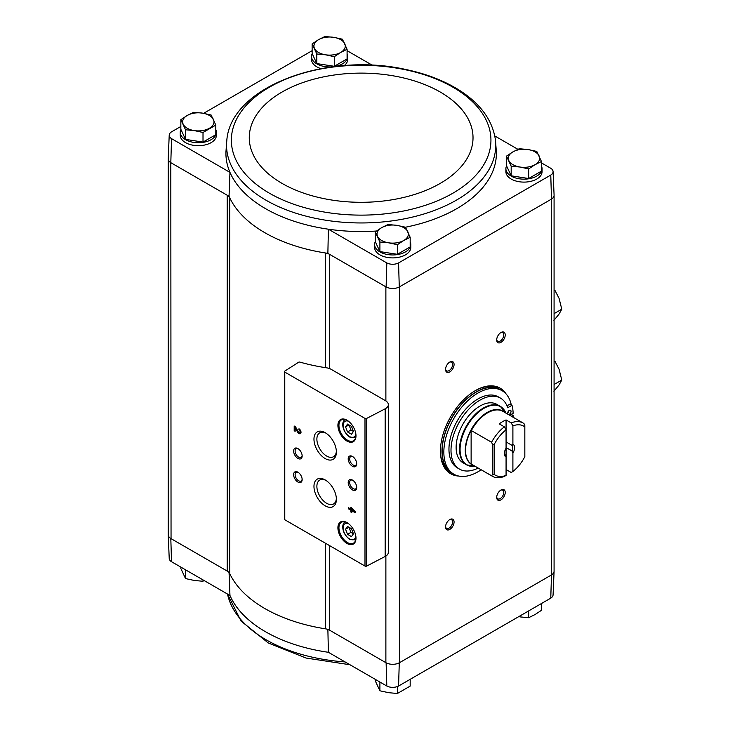 <?xml version="1.0" encoding="UTF-8"?>
<svg xmlns="http://www.w3.org/2000/svg" width="730" height="730" viewBox="0 0 730 730"><rect width="100%" height="100%" fill="white"/><g stroke="black" fill="none" stroke-linecap="round" stroke-linejoin="round"><path stroke-width="1.09" d="M229.959 595.461L171.532 561.726L170.811 538.512L227.194 571.061A9.645 5.566 0 0 1 229.685 573.543A136.236 78.657 0 0 0 325.434 628.822A9.645 5.566 0 0 1 329.723 630.255L386.115 662.813L386.818 686.017L328.39 652.292A135.223 78.073 180 0 1 229.959 595.461L229.047 572.128M168.219 534.515A9.654 5.575 0 0 0 168.219 534.844L169.223 558.459A8.641 4.991 0 0 0 171.532 561.726M327.87 629.187L328.39 652.292M329.723 368.641L329.723 254.423A9.645 5.566 0 0 0 325.434 252.982A136.236 78.657 0 0 0 327.87 253.356L386.115 286.972A9.654 5.575 0 0 0 399.274 286.972L398.571 262.928A8.641 4.991 0 0 1 386.818 262.928L328.39 229.202A135.223 78.073 0 0 0 376.424 231.027M405.488 227.222L410.178 237.314L410.178 246.923L397.375 254.305L379.901 251.604L375.211 241.511L375.211 231.903L381.607 227.678L388.013 224.511L396.746 225.333L405.488 227.222A135.223 78.073 0 0 0 496.336 151.53L495.478 140.324C492.714 120.413 480.532 103.623 458.942 89.963C444.068 80.683 426.539 73.894 406.336 69.606C327.378 51.502 230.771 86.249 226.82 140.324L226.82 140.324A134.594 77.709 0 0 0 265.976 200.193A134.594 77.709 0 0 0 416.575 216.062A134.594 77.709 0 0 0 495.478 140.324M398.571 262.928L550.767 175.063A8.641 4.991 0 0 0 553.075 171.541A8.641 4.991 0 0 0 550.767 168.274L541.459 162.9M517.926 149.312L494.803 135.963M541.459 166.038A18.086 10.439 180 0 1 542.061 168.712L542.061 171.669A18.086 10.439 180 0 1 523.976 182.108A18.086 10.439 180 0 1 505.89 171.669L505.89 168.712A18.086 10.439 180 0 1 506.574 165.883M410.178 241.84A18.086 10.439 180 0 1 410.78 244.513L410.78 247.461A18.086 10.439 180 0 1 392.694 257.9A18.086 10.439 180 0 1 374.609 247.461L374.609 244.513A18.086 10.439 180 0 1 375.293 241.676M229.685 573.543L229.685 197.702A9.645 5.566 0 0 0 227.194 195.229L229.047 196.297A136.236 78.657 0 0 0 229.685 197.702A136.236 78.657 0 0 0 325.434 252.982L325.434 367.646M372.355 65.262L347.088 50.68M229.047 196.297L229.959 172.371L171.532 138.645L170.811 162.671L171.048 538.649A9.645 5.566 0 0 1 168.219 534.707L168.219 159.067M227.194 571.061L227.194 195.229L171.048 162.808M226.82 140.324L225.971 151.53A135.223 78.073 0 0 0 229.959 172.371A135.223 78.073 0 0 0 328.39 229.202L327.87 253.356M386.818 262.928L386.115 286.972M506.501 156.111L506.501 165.719L511.183 175.811L528.666 178.512L541.459 171.121L541.459 161.512L535.063 164.679L528.666 168.904L519.924 167.024L511.183 166.203L506.501 156.111L512.898 151.886L519.295 148.719L528.036 149.54L536.778 151.42L541.459 161.512M312.13 43.891L312.13 53.5L316.811 63.592L334.294 66.293L347.088 58.902L347.088 49.293L340.691 52.46L334.294 56.684L325.553 54.805L316.811 53.983L312.13 43.891L318.526 39.666L324.923 36.5L333.665 37.321L342.406 39.201L347.088 49.293M180.848 119.683L180.848 129.292L185.529 139.384L203.013 142.085L215.806 134.703L215.806 125.095L203.013 132.477L194.271 130.597L185.529 129.776L180.848 119.683L187.245 115.459L193.642 112.292L202.383 113.113L211.125 115.002L215.806 125.095M550.767 598.153A8.641 4.991 0 0 0 553.075 594.877L554.088 571.271A9.654 5.575 180 0 1 551.497 574.93L550.767 598.153L398.571 686.017L399.274 662.813L551.26 575.067A9.645 5.566 0 0 0 554.079 571.125L554.079 195.485M386.818 686.017A8.641 4.991 0 0 0 398.571 686.017M386.115 662.813A9.654 5.575 0 0 0 399.274 662.813M385.878 556.059L385.878 662.676A9.645 5.566 0 0 0 399.511 662.676L399.511 286.835L551.497 199.089A9.654 5.575 180 0 0 554.088 195.156L553.075 171.541M168.219 534.844A9.654 5.575 0 0 0 170.811 538.512M551.26 199.226L551.497 574.93M385.531 400.733L331.073 369.289A9.645 5.566 0 0 0 326.657 367.838A137.441 79.351 0 0 1 299.975 362.126A1.205 0.694 0 0 0 298.543 362.281L284.737 371.132A1.205 0.694 0 0 0 284.426 371.597A1.205 0.694 0 0 0 284.782 372.09L364.991 418.409A1.205 0.694 0 0 0 366.652 418.427L385.166 408.809A9.645 5.566 0 0 0 388.36 404.666A9.645 5.566 0 0 0 385.531 400.733M458.723 476.051A49.43 28.543 -60 0 1 450.675 473.761A49.43 28.543 -60 0 1 450.675 416.684A49.43 28.543 -60 0 1 500.105 388.141A49.43 28.543 -60 0 1 506.109 393.972M500.962 342.361A6.032 3.477 -60 0 1 496.701 339.897A6.032 3.477 -60 0 1 500.962 332.515A6.032 3.477 -60 0 1 505.224 334.979A6.032 3.477 -60 0 1 500.962 342.361M500.962 499.858A6.032 3.477 -60 0 1 496.701 497.395A6.032 3.477 -60 0 1 500.962 490.012A6.032 3.477 -60 0 1 505.224 492.476A6.032 3.477 -60 0 1 500.962 499.858M449.808 529.387A6.032 3.477 -60 0 1 445.546 526.932A6.032 3.477 -60 0 1 449.808 519.55A6.032 3.477 -60 0 1 454.069 522.005A6.032 3.477 -60 0 1 449.808 529.387M449.808 371.889A6.032 3.477 -60 0 1 445.546 369.426A6.032 3.477 -60 0 1 449.808 362.043A6.032 3.477 -60 0 1 454.069 364.507A6.032 3.477 -60 0 1 449.808 371.889M171.532 138.645A8.641 4.991 0 0 1 169.223 135.123A8.641 4.991 0 0 1 171.532 131.847L180.848 126.472M203.624 113.323L312.13 50.68M215.806 129.621A18.086 10.439 180 0 1 216.409 132.294L216.409 135.242A18.086 10.439 180 0 1 198.323 145.69A18.086 10.439 180 0 1 180.237 135.242L180.237 132.294A18.086 10.439 180 0 1 180.921 129.456M347.088 53.819A18.086 10.439 180 0 1 347.69 56.493L347.69 59.449A18.086 10.439 180 0 1 344.195 65.627M320.963 68.62A18.086 10.439 180 0 1 311.527 59.449L311.527 56.493A18.086 10.439 180 0 1 312.203 53.664M169.223 135.123L168.219 158.729A9.654 5.575 0 0 0 170.811 162.671M550.767 175.063L551.497 199.089M350.82 507.277L350.82 509.093L348.365 507.678L348.365 508.773L350.82 510.197L350.82 512.004L351.778 512.56L351.778 510.745L355.181 512.716L355.181 511.611L350.82 507.277M298.971 428.784L298.971 429.888A1.542 0.894 -120 0 1 299.975 431.248A1.542 0.894 -120 0 1 299.738 432.479A1.542 0.894 -120 0 1 298.178 431.558L295.513 426.785L294.199 426.028L294.199 430.755L295.148 431.302L295.148 427.734L297.493 431.923A2.893 1.67 -120 0 0 300.413 433.656A2.893 1.67 -120 0 0 300.86 431.339A2.893 1.67 -120 0 0 298.971 428.784M346.951 543.439A12.775 7.382 -120 0 0 355.984 538.22A12.775 7.382 -120 0 0 346.951 522.57A12.775 7.382 -120 0 0 337.908 527.781A12.775 7.382 -120 0 0 346.951 543.439M346.951 441.057A12.775 7.382 -120 0 0 355.984 435.846A12.775 7.382 -120 0 0 346.951 420.197A12.775 7.382 -120 0 0 337.908 425.407A12.775 7.382 -120 0 0 346.951 441.057M352.453 466.287A6.032 3.477 -120 0 0 356.714 463.833A6.032 3.477 -120 0 0 352.453 456.451A6.032 3.477 -120 0 0 348.192 458.905A6.032 3.477 -120 0 0 352.453 466.287M352.453 489.912A6.032 3.477 -120 0 0 356.714 487.458A6.032 3.477 -120 0 0 352.453 480.075A6.032 3.477 -120 0 0 348.192 482.53A6.032 3.477 -120 0 0 352.453 489.912M325.178 458.568A15.859 9.161 -120 0 0 336.393 452.098A15.859 9.161 -120 0 0 325.178 432.671A15.859 9.161 -120 0 0 313.964 439.141A15.859 9.161 -120 0 0 325.178 458.568M325.178 505.817A15.859 9.161 -120 0 0 336.393 499.347A15.859 9.161 -120 0 0 325.178 479.92A15.859 9.161 -120 0 0 313.964 486.39A15.859 9.161 -120 0 0 325.178 505.817M297.895 458.413A6.032 3.477 -120 0 0 302.156 455.958A6.032 3.477 -120 0 0 297.895 448.576A6.032 3.477 -120 0 0 293.633 451.03A6.032 3.477 -120 0 0 297.895 458.413M297.895 482.037A6.032 3.477 -120 0 0 302.156 479.583A6.032 3.477 -120 0 0 297.895 472.2A6.032 3.477 -120 0 0 293.633 474.655A6.032 3.477 -120 0 0 297.895 482.037M284.426 371.597L284.426 519.258A1.205 0.694 0 0 0 284.782 519.751L364.991 566.06A1.205 0.694 0 0 0 366.652 566.088L385.166 556.461A9.645 5.566 0 0 0 388.36 552.327L388.36 404.666M298.287 472.438A4.982 2.874 -120 0 0 296.143 472.374A4.982 2.874 -120 0 0 295.376 476.371A4.982 2.874 -120 0 0 298.634 480.76A4.982 2.874 -120 0 0 301.125 481.006A4.982 2.874 -120 0 0 302.138 479.126M298.287 448.813A4.982 2.874 -120 0 0 296.143 448.749A4.982 2.874 -120 0 0 295.376 452.746A4.982 2.874 -120 0 0 298.634 457.135A4.982 2.874 -120 0 0 301.125 457.382A4.982 2.874 -120 0 0 302.138 455.502M325.936 480.386A13.797 7.966 -120 0 0 319.74 480.075A13.797 7.966 -120 0 0 317.623 491.135A13.797 7.966 -120 0 0 326.638 503.289A13.797 7.966 -120 0 0 333.537 503.974A13.797 7.966 -120 0 0 336.366 498.462M325.936 433.136A13.797 7.966 -120 0 0 319.74 432.826A13.797 7.966 -120 0 0 317.623 443.886A13.797 7.966 -120 0 0 326.638 456.04A13.797 7.966 -120 0 0 333.537 456.724A13.797 7.966 -120 0 0 336.366 451.204M352.846 480.313A4.982 2.874 -120 0 0 350.701 480.249A4.982 2.874 -120 0 0 349.935 484.245A4.982 2.874 -120 0 0 353.192 488.635A4.982 2.874 -120 0 0 355.683 488.881A4.982 2.874 -120 0 0 356.705 487.001M352.846 456.688A4.982 2.874 -120 0 0 350.701 456.624A4.982 2.874 -120 0 0 349.935 460.621A4.982 2.874 -120 0 0 353.192 465.01A4.982 2.874 -120 0 0 355.683 465.256A4.982 2.874 -120 0 0 356.705 463.377M351.477 426.347L347.535 424.075L345.573 426.877L347.535 431.95L351.477 434.222L353.448 431.421L351.477 426.347M347.206 420.343A12.054 6.962 -120 0 0 341.43 419.887A12.054 6.962 -120 0 0 339.587 429.55A12.054 6.962 -120 0 0 347.462 440.172A12.054 6.962 -120 0 0 353.484 440.774A12.054 6.962 -120 0 0 355.984 435.545M351.477 528.721L347.535 526.449L345.573 529.25L347.535 534.323L351.477 536.596L353.448 533.803L351.477 528.721M347.206 522.726A12.054 6.962 -120 0 0 341.43 522.269A12.054 6.962 -120 0 0 339.587 531.924A12.054 6.962 -120 0 0 347.462 542.554A12.054 6.962 -120 0 0 353.484 543.147A12.054 6.962 -120 0 0 355.984 537.919M295.148 427.734L295.659 427.442L298.004 431.622A2.893 1.67 -120 0 0 300.651 433.465M299.482 429.158L298.971 429.888M299.957 432.26A1.542 0.894 -120 0 0 300.249 432.187A1.542 0.894 -120 0 0 300.486 430.955A1.542 0.894 -120 0 0 299.482 429.596M294.71 426.32L294.71 430.454L294.199 430.755M351.331 507.578L350.82 509.093M348.876 507.97L348.365 508.773M348.876 508.481L351.331 509.896L350.82 510.197M351.331 509.896L350.82 512.004M355.181 512.122L352.289 510.452L351.778 510.745M353.11 510.416L351.778 508.938L351.778 509.64L353.621 510.115L352.289 508.637L351.778 508.938M347.535 534.323L350.947 532.362L348.976 527.288L345.573 529.25M350.947 532.362L353.448 533.803M347.535 431.95L350.947 429.979L348.976 424.906L345.573 426.877M350.947 429.979L353.448 431.421M449.424 362.29A4.982 2.874 -60 0 1 451.569 362.226A4.982 2.874 -60 0 1 452.326 366.223A4.982 2.874 -60 0 1 449.069 370.612A4.982 2.874 -60 0 1 446.577 370.858A4.982 2.874 -60 0 1 445.565 368.969M449.424 519.787A4.982 2.874 -60 0 1 451.569 519.723A4.982 2.874 -60 0 1 452.326 523.72A4.982 2.874 -60 0 1 449.069 528.109A4.982 2.874 -60 0 1 446.577 528.356A4.982 2.874 -60 0 1 445.565 526.476M500.57 490.259A4.982 2.874 -60 0 1 502.714 490.195A4.982 2.874 -60 0 1 503.481 494.192A4.982 2.874 -60 0 1 500.223 498.581A4.982 2.874 -60 0 1 497.732 498.827A4.982 2.874 -60 0 1 496.719 496.938M500.57 332.761A4.982 2.874 -60 0 1 502.714 332.697A4.982 2.874 -60 0 1 503.481 336.685A4.982 2.874 -60 0 1 500.223 341.083A4.982 2.874 -60 0 1 497.732 341.33A4.982 2.874 -60 0 1 496.719 339.441M456.588 475.458A49.43 28.543 -60 0 1 450.246 473.505M499.667 387.904A49.43 28.543 -60 0 1 504.521 392.421M542.061 168.712A18.086 10.439 180 0 1 523.976 179.151A18.086 10.439 180 0 1 505.89 168.712M347.69 56.493A18.086 10.439 180 0 1 334.03 66.622M332.807 66.777A18.086 10.439 180 0 1 311.527 56.493M410.78 244.513A18.086 10.439 180 0 1 392.694 254.952A18.086 10.439 180 0 1 374.609 244.513M216.409 132.294A18.086 10.439 180 0 1 198.323 142.733A18.086 10.439 180 0 1 180.237 132.294M185.529 139.384L185.529 129.776M203.013 142.085L203.013 132.477M209.41 128.261A15.677 9.052 180 0 1 194.271 130.597A15.677 9.052 180 0 1 183.184 124.2A15.677 9.052 180 0 1 187.245 115.459A15.677 9.052 180 0 1 202.383 113.113A15.677 9.052 180 0 1 213.461 119.519A15.677 9.052 180 0 1 209.41 128.261M379.901 251.604L379.901 241.995L375.211 231.903M397.375 254.305L397.375 244.696L388.634 242.816L379.901 241.995M410.178 237.314L403.772 240.471L397.375 244.696M403.772 240.471A15.677 9.052 180 0 1 388.634 242.816A15.677 9.052 180 0 1 377.556 236.42A15.677 9.052 180 0 1 381.607 227.678A15.677 9.052 180 0 1 396.746 225.333A15.677 9.052 180 0 1 407.833 231.738A15.677 9.052 180 0 1 403.772 240.471M316.811 63.592L316.811 53.983M334.294 66.293L334.294 56.684M340.691 52.46A15.677 9.052 180 0 1 325.553 54.805A15.677 9.052 180 0 1 314.466 48.408A15.677 9.052 180 0 1 318.526 39.666A15.677 9.052 180 0 1 333.665 37.321A15.677 9.052 180 0 1 344.752 43.718A15.677 9.052 180 0 1 340.691 52.46M528.666 178.512L528.666 168.904M511.183 175.811L511.183 166.203M535.063 164.679A15.677 9.052 180 0 1 519.924 167.024A15.677 9.052 180 0 1 508.837 160.618A15.677 9.052 180 0 1 512.898 151.886A15.677 9.052 180 0 1 528.036 149.54A15.677 9.052 180 0 1 539.114 155.937A15.677 9.052 180 0 1 535.063 164.679M375.211 679.32L375.211 680.707L379.901 690.799L379.901 682.021M397.375 686.556L397.375 693.5L388.634 692.679L379.901 690.799M410.178 679.32L410.178 686.109L397.375 693.5M180.848 567.101L180.848 568.487L185.529 578.58L185.529 569.811M203.013 579.903L203.013 581.281L194.271 580.459L185.529 578.58M528.666 610.91L528.666 617.708L519.924 616.886M541.459 603.527L541.459 610.317L535.063 614.541L528.666 617.708M506.072 475.403A28.333 16.361 -60 0 1 494.137 474.372L494.137 444.625A28.333 16.361 -60 0 1 506.072 429.815L506.072 419.942A30.742 17.748 120 0 0 499.256 423.884L504.366 426.831L506.072 429.815L506.072 475.403L504.366 476.416A30.742 17.748 -60 0 1 492.412 476.279A30.742 17.748 -60 0 1 491.582 475.75L471.124 463.988A30.788 17.776 -60 0 1 471.124 430.399L471.352 430.581A30.742 17.748 -60 0 1 502.924 411.355L523.154 423.035A30.742 17.748 -60 0 1 523.976 423.564L524.833 425.572L524.833 456.651A28.333 16.361 -60 0 1 512.898 471.47L512.898 453.075L511.976 450.957L506.072 447.545M504.393 453.02A5.931 3.422 -60 0 0 505.151 454.89L506.072 457.007A7.236 4.179 -60 0 1 504.366 453.595A7.236 4.179 -60 0 1 506.072 448.211M506.072 419.942L511.192 422.898L512.898 425.873L512.898 444.269L511.976 445.327L506.072 441.915M512.898 471.47L511.192 472.474L506.072 469.527M511.192 422.898A30.742 17.748 -60 0 1 523.154 423.035M494.137 444.625L492.44 444.269L491.582 442.261L471.352 430.581M491.582 442.261A30.742 17.748 -60 0 1 504.366 426.831M512.898 425.873A28.333 16.361 -60 0 1 524.833 426.913M491.582 475.75L492.44 474.728L494.137 474.372M512.898 444.269A7.236 4.179 -60 0 1 512.898 453.075M506.018 413.226L500.278 406.345L496.865 404.374A33.753 19.491 120 0 0 463.112 423.865A33.753 19.491 120 0 0 463.112 462.847L466.525 464.818A33.753 19.491 -60 0 1 466.525 425.836A33.753 19.491 -60 0 1 500.278 406.345A33.753 19.491 -60 0 1 503.335 408.909M512.031 413.928A48.226 27.84 -60 0 1 511.986 414.996M481.152 469.782A48.226 27.84 -60 0 1 453.832 474.19A48.226 27.84 -60 0 1 453.832 418.509A48.226 27.84 -60 0 1 502.058 390.669A48.226 27.84 -60 0 1 511.274 404.876M513.062 417.204A45.214 26.107 120 0 0 513.135 415.653L511.091 414.476L509.713 415.27L513.135 413.29A45.214 26.107 120 0 0 511.995 405.287L507.688 407.769A40.989 23.67 120 0 0 500.488 398.115A40.989 23.67 120 0 0 459.489 421.776A40.989 23.67 120 0 0 459.498 469.107A40.989 23.67 120 0 0 478.177 468.058M459.498 469.107L457.445 467.93A40.989 23.67 -60 0 1 457.445 420.599A40.989 23.67 -60 0 1 498.435 396.928L500.488 398.115M511.995 405.287L509.951 404.11L506.976 405.825M453.832 474.19L452.125 473.204A48.226 27.84 -60 0 1 452.125 417.524A48.226 27.84 -60 0 1 500.351 389.683L502.058 390.669M474.956 390.842A48.226 27.84 -60 0 1 498.645 388.698L500.178 389.583A48.226 27.84 -60 0 1 500.269 389.628L500.178 389.583A48.226 27.84 -60 0 0 451.952 417.423A48.226 27.84 -60 0 0 451.952 473.113L452.043 473.159A48.226 27.84 -60 0 1 451.952 473.113L450.419 472.228A48.226 27.84 -60 0 1 440.436 450.638M513.135 415.653L511.757 416.456M508.427 414.53A2.409 1.396 120 0 0 509.33 414.302A2.409 1.396 120 0 0 510.909 412.185A2.409 1.396 120 0 0 510.535 410.251A2.409 1.396 120 0 0 508.272 411.41A2.409 1.396 120 0 0 507.888 414.22M507.669 412.851A2.409 1.396 120 0 0 508.947 410.643M471.124 463.988L471.124 430.399M492.44 474.728L492.44 444.269M511.976 445.327A5.931 3.422 -60 0 1 512.752 447.691A5.931 3.422 -60 0 1 511.976 450.957M553.906 320.388L559.061 314.082L561.781 309.191L559.061 298.333L555.019 290.54M554.079 313.635L561.781 309.191M553.906 391.271L559.061 384.965L561.781 380.065L559.061 369.216L555.019 361.414M554.079 384.509L561.781 380.065M385.878 286.835L385.878 400.934M329.723 545.702L329.723 630.255M364.991 418.409L364.991 566.06M284.782 372.09L284.782 519.751M385.166 408.809L385.166 556.461M366.652 418.427L366.652 566.088M348.593 421.32A9.043 5.22 -120 0 0 343.127 426.001A9.043 5.22 -120 0 0 349.506 436.531A9.043 5.22 -120 0 0 355.838 433.857M345.235 419.786L345.509 419.622A10.247 5.913 -120 0 0 345.235 419.786C341.859 420.261 340.764 430.399 349.752 437.087L355.483 437.535M348.593 523.693A9.043 5.22 -120 0 0 343.127 528.374A9.043 5.22 -120 0 0 349.506 538.913A9.043 5.22 -120 0 0 355.838 536.231M345.235 522.16L345.509 521.996A10.247 5.913 -120 0 0 345.235 522.16C341.859 522.644 340.764 532.772 349.752 539.461L355.483 539.908M298.004 431.622L297.493 431.923M325.434 543.22L325.434 628.822M269.379 193.185A129.794 74.934 0 0 0 486.518 159.596A129.794 74.934 0 0 0 327.56 67.817A129.794 74.934 0 0 0 269.379 193.185M282.035 183.385A111.882 64.596 0 0 0 469.217 154.422A111.882 64.596 0 0 0 332.196 75.318A111.882 64.596 0 0 0 282.035 183.385M345.053 661.909A134.594 77.709 180 0 1 230.561 603.582A134.594 77.709 180 0 1 227.523 594.047M492.412 476.279L472.173 464.599A30.742 17.748 -60 0 1 471.352 464.07M473.332 465.265A30.906 17.839 -60 0 1 471.671 428.811A30.906 17.839 -60 0 1 504.074 412.012M470.275 466.178A33.753 19.491 -60 0 1 466.525 464.818L475.349 466.342M475.23 466.361A33.598 19.4 -60 0 1 467.027 426.128A33.598 19.4 -60 0 1 505.972 413.116M300.249 432.187L299.738 432.479M349.953 664.738L306.062 658.04L268.394 643.039L241.092 621.093L227.495 594.038"/></g></svg>
